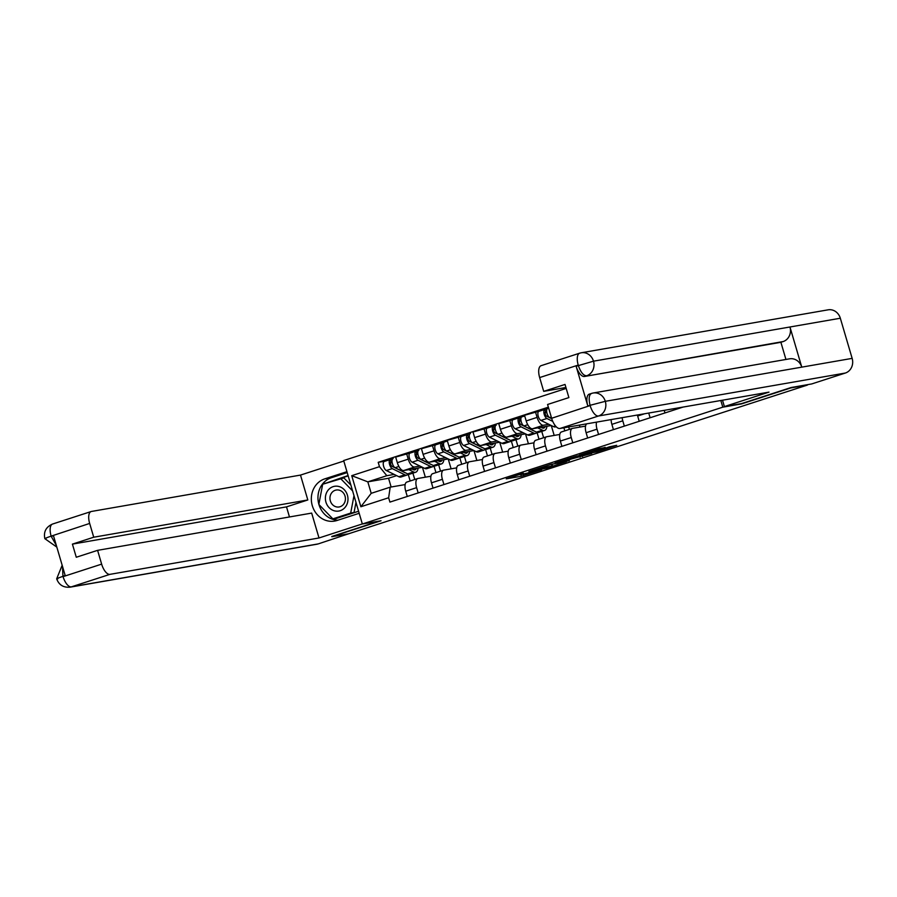 <?xml version="1.0" encoding="UTF-8"?>
<svg xmlns="http://www.w3.org/2000/svg" width="897" height="897" viewBox="0 0 897 897"><rect width="100%" height="100%" fill="white"/><g stroke="black" fill="none" stroke-linecap="round" stroke-linejoin="round"><path stroke-width="1.35" d="M523.355 473.235L506.256 478.852L521.28 476.262L541.653 469.736L520.843 474.614L521.28 476.262M605.24 447.569L599.431 448.578L579.294 455.171L596.774 451.909L616.71 445.327L609.231 446.874L594.061 452.29L583.768 454.017L605.172 447.334M523.4 473.392L520.843 474.614M722.791 407.171L741.516 403.908L790.739 387.953L807.446 385.048L348.541 533.793L331.834 536.709L381.057 520.753L362.343 524.005L722.791 407.171L720.829 400.499M551.442 464.254L528.871 471.519L546.351 468.256L566.478 461.663L551.442 464.254M555.075 462.953L576.659 456.08L591.684 453.49L571.602 458.928L565.177 461.08L569.36 460.71L555.075 462.953M566.186 388.423L343.663 460.553L362.343 524.005M407.081 482.003A8.88 3.891 72 0 0 406.846 482.059A8.88 3.891 72 0 0 405.724 491.186L407.272 496.467M419.964 466.07L414.605 467.001A8.88 3.891 -108 0 1 408.236 459.163L397.337 462.695A8.88 3.891 72 0 0 403.706 470.533L422.42 467.281L425.346 477.193M397.337 462.695L395.678 457.055L411.308 452.693M418.181 492.935L416.623 487.654A8.88 3.891 -108 0 1 417.744 478.527A8.88 3.891 -108 0 1 417.98 478.471L430.919 476.217M438.667 464.792L440.539 471.138M408.236 459.163L406.576 453.523M435.942 472.629L433.946 465.846M432.847 473.65A8.88 3.891 72 0 0 432.612 473.706A8.88 3.891 72 0 0 431.491 482.833L433.049 488.114M448.197 458.928L451.113 468.839M437.074 444.34L421.444 448.702L423.104 454.342A8.88 3.891 72 0 0 429.472 462.179L448.186 458.928M443.948 484.582L442.389 479.301A8.88 3.891 -108 0 1 443.51 470.174A8.88 3.891 -108 0 1 443.746 470.118L456.685 467.864M464.433 456.438L466.305 462.785M445.742 457.717L440.371 458.647A8.88 3.891 -108 0 1 434.013 450.81L432.343 445.17M461.708 464.276L459.713 457.492M458.614 465.296A8.88 3.891 72 0 0 458.378 465.352A8.88 3.891 72 0 0 457.257 474.479L458.816 479.76M462.841 435.998L447.211 440.349L448.881 445.988A8.88 3.891 72 0 0 455.239 453.826L473.964 450.574L476.879 460.486M469.714 476.229L468.167 470.947A8.88 3.891 -108 0 1 469.288 461.82A8.88 3.891 -108 0 1 469.523 461.764L482.463 459.511M490.211 448.085L492.072 454.431M471.508 449.363L466.148 450.294A8.88 3.891 -108 0 1 459.78 442.456L458.12 436.817M487.486 455.923L485.49 449.139M484.391 456.943A8.88 3.891 72 0 0 484.156 456.999A8.88 3.891 72 0 0 483.035 466.126L484.582 471.407M488.618 427.645L472.988 431.995L474.648 437.635A8.88 3.891 72 0 0 481.016 445.473L499.73 442.221L502.656 452.133M495.492 467.875L493.933 462.594A8.88 3.891 -108 0 1 495.054 453.467A8.88 3.891 -108 0 1 495.29 453.411L508.229 451.157M515.977 439.732L517.849 446.078M497.274 441.01L491.915 441.941A8.88 3.891 -108 0 1 485.546 434.103L483.887 428.463M513.252 447.569L511.256 440.786M510.158 448.59A8.88 3.891 72 0 0 509.922 448.646A8.88 3.891 72 0 0 508.801 457.773L510.359 463.054M525.507 433.868L528.423 443.78M514.385 419.291L498.754 423.642L500.414 429.282A8.88 3.891 72 0 0 506.783 437.119L525.496 433.868M521.258 459.522L519.699 454.241A8.88 3.891 -108 0 1 520.821 445.114A8.88 3.891 -108 0 1 521.056 445.058L533.995 442.804M541.743 431.379L543.616 437.725M523.052 432.657L517.681 433.587A8.88 3.891 -108 0 1 511.324 425.75L509.653 420.11M539.019 439.216L537.023 432.432M535.924 440.236A8.88 3.891 72 0 0 535.688 440.292A8.88 3.891 72 0 0 534.567 449.419L536.126 454.701M540.151 410.938L524.521 415.289L526.191 420.928A8.88 3.891 72 0 0 532.549 428.766L551.274 425.514L554.189 435.426M547.024 451.169L545.477 445.887A8.88 3.891 -108 0 1 546.598 436.761A8.88 3.891 -108 0 1 546.834 436.704L559.773 434.451M568.676 426.972L569.382 429.371M548.818 424.303L543.459 425.234A8.88 3.891 -108 0 1 537.09 417.397L535.431 411.757M564.796 430.863L563.888 427.802M561.701 431.883A8.88 3.891 72 0 0 561.466 431.939A8.88 3.891 72 0 0 560.345 441.066L561.892 446.347M579.384 425.111L579.967 427.073M572.802 442.815L571.243 437.534A8.88 3.891 -108 0 1 572.364 428.407A8.88 3.891 -108 0 1 572.6 428.351L585.539 426.097M586.761 423.821A8.88 3.891 72 0 0 586.111 432.713L587.67 438.005M598.568 434.462L597.01 429.181A8.88 3.891 -108 0 1 596.55 422.128M611.137 419.583A8.88 3.891 72 0 0 611.877 424.359L613.436 429.652M624.334 426.109L622.787 420.828A8.88 3.891 -108 0 1 622.137 417.666M637.386 415.019A8.88 3.891 72 0 0 637.655 416.006L639.202 421.298M650.112 417.755L648.722 413.046M664.217 410.344L664.98 412.945M675.878 409.402L675.576 408.37M394.198 474.423L386.82 475.702L367.826 481.857L371.201 493.328L390.195 487.172L405.152 484.571M396.653 475.634L388.558 478.258L367.826 481.857L351.736 475.668L379.487 466.675L386.82 475.702M410.176 480.983L408.18 474.199M388.558 478.258L391.137 487.015M390.195 487.172L388.636 497.757L360.874 506.749L351.736 475.668M548.359 407.171L378.209 462.325L379.487 466.675M388.636 497.757L389.915 502.096L683.122 407.059M412.9 473.145L414.762 479.491M385.531 461.047L378.209 462.325M360.874 506.749L371.201 493.328M518.578 474.782L520.17 474.513M552.07 464.377L553.606 463.884M532.807 470.353L545.264 468.346L552.507 465.868L532.751 470.185M567.801 459.342L558.596 462.179L570.447 459.118L567.666 458.872M412.127 469.064L413.259 469.624A9.082 3.969 72 0 0 414.963 469.837A9.082 3.969 72 0 0 416.376 468.335M418.08 468.032A11.594 5.068 -108 0 1 415.737 472.226L409.783 474.154A11.594 5.068 -108 0 1 407.608 473.885L395.084 467.707A4.833 2.108 -108 0 1 392.236 462.942A4.833 2.108 -108 0 1 393.009 458.625A4.833 2.108 -108 0 1 393.144 458.591L393.009 458.625M415.737 472.226A11.594 5.068 -108 0 1 413.562 471.957L408.864 469.636M405.265 472.719A9.082 3.969 -108 0 1 404.502 472.461L391.978 466.283A2.321 1.009 -108 0 1 390.61 463.996A2.321 1.009 -108 0 1 390.98 461.921A2.321 1.009 -108 0 1 391.047 461.91L392.023 461.596M392.168 462.605L390.498 462.897M408.225 474.132A11.594 5.068 -108 0 1 406.98 475.062A11.594 5.068 -108 0 1 404.805 474.793L392.281 468.615A4.833 2.108 -108 0 1 389.433 463.85A4.833 2.108 -108 0 1 390.206 459.533A4.833 2.108 -108 0 1 390.33 459.511L392.897 458.681M406.98 475.062L401.037 476.991A11.594 5.068 -108 0 1 398.851 476.722L386.327 470.544A4.833 2.108 -108 0 1 383.479 465.778A4.833 2.108 -108 0 1 384.264 461.462A4.833 2.108 -108 0 1 384.387 461.428L390.083 459.589M390.924 461.955L390.33 459.511M437.904 460.71L439.025 461.271A9.082 3.969 72 0 0 440.73 461.484A9.082 3.969 72 0 0 442.143 459.982M443.858 459.679A11.594 5.068 -108 0 1 441.503 463.872L435.561 465.801A11.594 5.068 -108 0 1 433.386 465.532L420.85 459.354A4.833 2.108 -108 0 1 418.002 454.588A4.833 2.108 -108 0 1 418.787 450.272A4.833 2.108 -108 0 1 418.91 450.238L418.787 450.272M441.503 463.872A11.594 5.068 -108 0 1 439.328 463.603L434.63 461.282M431.031 464.366A9.082 3.969 -108 0 1 430.268 464.108L417.744 457.93A2.321 1.009 -108 0 1 416.376 455.642A2.321 1.009 -108 0 1 416.746 453.568A2.321 1.009 -108 0 1 416.813 453.557L417.8 453.243M417.935 454.252L416.264 454.544M434.002 465.778A11.594 5.068 -108 0 1 432.746 466.709A11.594 5.068 -108 0 1 430.571 466.44L418.047 460.262A4.833 2.108 -108 0 1 415.199 455.497A4.833 2.108 -108 0 1 415.973 451.18A4.833 2.108 -108 0 1 416.107 451.157L418.664 450.328M432.746 466.709L426.804 468.638A11.594 5.068 -108 0 1 424.629 468.369L412.104 462.19A4.833 2.108 -108 0 1 409.256 457.425A4.833 2.108 -108 0 1 410.03 453.108A4.833 2.108 -108 0 1 410.153 453.086L415.849 451.236M416.69 453.602L416.107 451.157M463.671 452.357L464.792 452.918A9.082 3.969 72 0 0 466.496 453.131A9.082 3.969 72 0 0 467.909 451.628M469.624 451.326A11.594 5.068 -108 0 1 467.27 455.519L461.327 457.448A11.594 5.068 -108 0 1 459.152 457.178L446.628 451A4.833 2.108 -108 0 1 443.78 446.235A4.833 2.108 -108 0 1 444.553 441.918A4.833 2.108 -108 0 1 444.688 441.885L447.412 441.01M467.27 455.519A11.594 5.068 -108 0 1 465.095 455.25L460.396 452.929M456.797 456.012A9.082 3.969 -108 0 1 456.035 455.754L443.51 449.576A2.321 1.009 -108 0 1 442.143 447.289A2.321 1.009 -108 0 1 442.524 445.215A2.321 1.009 -108 0 1 442.58 445.204L443.567 444.89M443.701 445.899L442.042 446.19M459.769 457.425A11.594 5.068 -108 0 1 458.524 458.356A11.594 5.068 -108 0 1 456.338 458.087L443.813 451.909A4.833 2.108 -108 0 1 440.965 447.143A4.833 2.108 -108 0 1 441.75 442.826A4.833 2.108 -108 0 1 441.873 442.804L444.43 441.974M458.524 458.356L452.57 460.284A11.594 5.068 -108 0 1 450.395 460.015L437.871 453.837A4.833 2.108 -108 0 1 435.023 449.072A4.833 2.108 -108 0 1 435.796 444.755A4.833 2.108 -108 0 1 435.931 444.733L441.627 442.883M442.468 445.248L441.873 442.804M318.872 504.316A21.73 19.499 -99.9 0 1 331.397 477.709L324.77 478.863A21.73 19.499 -99.9 0 0 311.954 504.372A21.73 19.499 -99.9 0 0 334.615 521.079A21.73 19.499 -99.9 0 0 337.014 520.484L359.192 513.297M324.77 478.863L346.937 471.676M343.809 461.036L300.495 475.085L307.817 499.965L93.725 537.213L89.666 523.433L50.916 536.215C45.209 538.2 43.605 539.007 46.05 538.626M289.473 516.964L286.502 506.872L307.817 499.965M286.502 506.872L72.41 544.12L76.279 557.25L97.594 550.343L311.674 513.095L319.007 537.976L109.95 574.349L71.379 586.851L318.211 543.907L349.987 533.334M362.321 523.938L319.007 537.976M300.495 475.085L91.438 511.458A11.594 5.068 72 0 0 91.135 511.537A11.594 5.068 72 0 0 89.666 523.433M318.211 543.907A11.874 10.663 80.1 0 1 316.899 544.232L70.067 587.176A11.874 10.663 80.1 0 0 71.379 586.851A11.594 5.068 -108 0 1 63.07 576.636L101.641 564.135A11.594 5.068 72 0 0 109.95 574.349M97.594 550.343L101.641 564.135M72.41 544.12L93.725 537.213M62.51 566.411L62.936 576.166L65.167 575.448L53.461 535.677L51.23 536.395L56.309 545.342M331.778 536.496L379.039 521.101M318.94 504.54A21.73 19.499 -99.9 0 0 337.945 520.182M331.397 477.709L347.206 472.584M333.056 518.814L333.572 519.352L358.587 511.245M348.081 475.545L322.965 484.167M348.182 475.892L325.566 483.326M325.589 483.214L323.066 483.651M57.868 578.767C55.412 579.159 57.027 578.386 62.745 576.435L63.07 576.636M785.94 359.462L780.895 342.295L584.44 376.482A11.594 5.068 -108 0 1 576.132 366.256L587.838 406.027A11.594 5.068 -108 0 1 589.295 394.131L591.841 393.335A11.874 10.663 80.1 0 1 593.152 393.009L789.607 358.822A11.874 10.663 80.1 0 1 801.772 367.142L852.15 358.374A11.874 10.663 80.1 0 1 845.344 373.04L811.718 383.938L791.154 387.515L741.595 403.583L724.384 406.576L722.511 400.208M724.384 406.576L768.987 392.124L559.93 428.497A11.594 5.068 -108 0 1 551.633 418.271L547.574 404.491L568.889 397.584L565.02 384.443L543.705 391.35L539.658 377.57A11.594 5.068 -108 0 1 541.115 365.673L579.686 353.171A11.594 5.068 72 0 0 578.229 365.068L539.658 377.57M576.132 366.256L593.5 361.177A11.874 10.663 80.1 0 0 581.312 352.768L579.686 353.171A11.594 5.068 72 0 1 580 353.093A11.874 10.663 80.1 0 1 581.312 352.768L828.144 309.824A11.874 10.663 80.1 0 1 840.332 318.233L789.965 326.99A11.874 10.663 80.1 0 1 783.126 341.566L584.44 376.482M852.15 358.374L840.332 318.233M591.527 393.402L593.152 393.009A11.874 10.663 80.1 0 1 605.318 401.318L801.772 367.142L789.965 326.99L593.5 361.177A11.874 10.663 80.1 0 1 586.66 375.753C583.476 375.742 580.707 372.345 578.363 365.539M543.705 391.35L565.917 387.493M780.895 342.295L783.126 341.566M591.841 393.335C589.037 394.411 588.443 398.403 590.069 405.309L587.838 406.027M845.344 373.04L598.512 415.995A11.874 10.663 80.1 0 0 605.318 401.318L590.069 405.309M325.947 502.152A12.558 11.269 -99.9 0 0 340.221 510.696A12.558 11.269 -99.9 0 0 347.419 495.189A12.558 11.269 -99.9 0 0 333.146 486.645A12.558 11.269 -99.9 0 0 325.947 502.152M330.331 500.874A8.6 7.714 -99.9 0 0 339.156 506.962A8.6 7.714 -99.9 0 0 345.031 496.108A8.6 7.714 -99.9 0 0 336.207 490.031A8.6 7.714 -99.9 0 0 330.331 500.874M353.99 495.649L350.693 513.073L332.854 518.858L318.85 504.45L322.673 484.257L343.865 477.899L350.895 485.12M355.974 502.365L354.046 512.49L332.854 518.858M340.512 478.482L352.599 490.906M354.046 512.49L350.693 513.073M489.437 444.004L490.569 444.564A9.082 3.969 72 0 0 492.274 444.777A9.082 3.969 72 0 0 493.686 443.275M495.391 442.972A11.594 5.068 -108 0 1 493.047 447.166L487.093 449.094A11.594 5.068 -108 0 1 484.918 448.825L472.394 442.647A4.833 2.108 -108 0 1 469.546 437.882A4.833 2.108 -108 0 1 470.32 433.565A4.833 2.108 -108 0 1 470.454 433.531L470.32 433.565M493.047 447.166A11.594 5.068 -108 0 1 490.872 446.897L486.174 444.576M482.575 447.659A9.082 3.969 -108 0 1 481.812 447.401L469.288 441.223A2.321 1.009 -108 0 1 467.92 438.936A2.321 1.009 -108 0 1 468.29 436.861A2.321 1.009 -108 0 1 468.357 436.85L469.333 436.536M469.479 437.545L467.808 437.837M485.535 449.072A11.594 5.068 -108 0 1 484.29 450.002A11.594 5.068 -108 0 1 482.115 449.733L469.591 443.555A4.833 2.108 -108 0 1 466.743 438.79A4.833 2.108 -108 0 1 467.516 434.473A4.833 2.108 -108 0 1 467.64 434.451L470.207 433.621M484.29 450.002L478.348 451.931A11.594 5.068 -108 0 1 476.161 451.662L463.637 445.484A4.833 2.108 -108 0 1 460.789 440.719A4.833 2.108 -108 0 1 461.574 436.402A4.833 2.108 -108 0 1 461.697 436.379L467.393 434.529M468.234 436.895L467.64 434.451M515.214 435.662L516.336 436.211A9.082 3.969 72 0 0 518.04 436.424A9.082 3.969 72 0 0 519.453 434.922M521.168 434.619A11.594 5.068 -108 0 1 518.814 438.812L512.871 440.741A11.594 5.068 -108 0 1 510.696 440.472L498.16 434.294A4.833 2.108 -108 0 1 495.312 429.528A4.833 2.108 -108 0 1 496.097 425.212A4.833 2.108 -108 0 1 496.22 425.178L496.097 425.212M518.814 438.812A11.594 5.068 -108 0 1 516.638 438.543L511.94 436.222M508.341 439.306A9.082 3.969 -108 0 1 507.579 439.048L495.054 432.87A2.321 1.009 -108 0 1 493.686 430.582A2.321 1.009 -108 0 1 494.056 428.508A2.321 1.009 -108 0 1 494.124 428.497L495.11 428.183M495.245 429.192L493.574 429.484M511.312 440.719A11.594 5.068 -108 0 1 510.057 441.649A11.594 5.068 -108 0 1 507.881 441.38L495.357 435.202A4.833 2.108 -108 0 1 492.509 430.437A4.833 2.108 -108 0 1 493.283 426.12A4.833 2.108 -108 0 1 493.417 426.097L495.974 425.268M510.057 441.649L504.114 443.578A11.594 5.068 -108 0 1 501.939 443.309L489.414 437.131A4.833 2.108 -108 0 1 486.566 432.365A4.833 2.108 -108 0 1 487.34 428.048A4.833 2.108 -108 0 1 487.463 428.026L493.159 426.176M494 428.542L493.417 426.097M540.981 427.308L542.102 427.858A9.082 3.969 72 0 0 543.806 428.071A9.082 3.969 72 0 0 545.219 426.568M546.935 426.266A11.594 5.068 -108 0 1 544.58 430.459L538.637 432.388A11.594 5.068 -108 0 1 536.462 432.119L523.938 425.94A4.833 2.108 -108 0 1 521.09 421.175A4.833 2.108 -108 0 1 521.863 416.858A4.833 2.108 -108 0 1 521.998 416.825L524.723 415.95M544.58 430.459A11.594 5.068 -108 0 1 542.405 430.19L537.707 427.869M534.107 430.952A9.082 3.969 -108 0 1 533.345 430.695L520.821 424.516A2.321 1.009 -108 0 1 519.453 422.229A2.321 1.009 -108 0 1 519.834 420.166A2.321 1.009 -108 0 1 519.89 420.144L520.877 419.83M521.011 420.839L519.352 421.13M537.079 432.365A11.594 5.068 -108 0 1 535.834 433.296A11.594 5.068 -108 0 1 533.648 433.027L521.123 426.849A4.833 2.108 -108 0 1 518.275 422.083A4.833 2.108 -108 0 1 519.06 417.767A4.833 2.108 -108 0 1 519.184 417.744L521.74 416.914M535.834 433.296L529.88 435.224A11.594 5.068 -108 0 1 527.705 434.955L515.181 428.777A4.833 2.108 -108 0 1 512.333 424.012A4.833 2.108 -108 0 1 513.106 419.695A4.833 2.108 -108 0 1 513.241 419.673L518.937 417.823M519.767 420.188L519.184 417.744M551.722 418.574L549.704 417.587A4.833 2.108 -108 0 1 546.856 412.822A4.833 2.108 -108 0 1 547.63 408.505A4.833 2.108 -108 0 1 547.764 408.483L547.63 408.505M551.767 418.72L546.598 416.163A2.321 1.009 -108 0 1 545.23 413.876A2.321 1.009 -108 0 1 545.6 411.813A2.321 1.009 -108 0 1 545.668 411.79L546.643 411.476M546.789 412.485L545.118 412.777M556.162 426.703L555.658 426.871A11.594 5.068 -108 0 1 553.471 426.602L540.947 420.424A4.833 2.108 -108 0 1 538.099 415.659A4.833 2.108 -108 0 1 538.884 411.342A4.833 2.108 -108 0 1 539.007 411.319L544.703 409.469M552.765 421.388L546.901 418.495A4.833 2.108 -108 0 1 544.053 413.73A4.833 2.108 -108 0 1 544.827 409.424A4.833 2.108 -108 0 1 544.95 409.391L547.518 408.561M545.544 411.835L544.95 409.391M537.09 417.397L526.191 420.928M511.324 425.75L500.414 429.282M485.546 434.103L474.648 437.635M459.78 442.456L448.881 445.988M434.013 450.81L423.104 454.342M644.551 413.775L637.655 416.006M622.787 420.828L611.877 424.359M597.01 429.181L586.111 432.713M571.243 437.534L560.345 441.066M543.459 425.234L532.549 428.766M545.477 445.887L534.567 449.419M517.681 433.587L506.783 437.119M519.699 454.241L508.801 457.773M491.915 441.941L481.016 445.473M493.933 462.594L483.035 466.126M466.148 450.294L455.239 453.826M468.167 470.947L457.257 474.479M440.371 458.647L429.472 462.179M442.389 479.301L431.491 482.833M414.605 467.001L403.706 470.533M416.623 487.654L405.724 491.186M523.299 474.143L523.725 475.589M551.397 464.265L551.879 465.891M582.097 455.138L582.501 456.539M579.574 455.575L580.056 457.212M573.654 456.932L574.046 458.255M571.243 457.717L571.602 458.928M570.963 457.806L571.243 458.737M596.808 449.431L597.043 450.227M594.397 450.204L594.599 450.888M407.608 473.885L413.562 471.957M395.084 467.707L398.885 466.474M398.851 476.722L404.805 474.793M386.327 470.544L392.281 468.615M433.386 465.532L439.328 463.603M420.85 459.354L424.651 458.12M424.629 468.369L430.571 466.44M412.104 462.19L418.047 460.262M459.152 457.178L465.095 455.25M446.628 451L450.429 449.767M450.395 460.015L456.338 458.087M437.871 453.837L443.813 451.909M52.867 523.96A11.594 5.068 72 0 0 52.564 524.039A11.594 5.068 72 0 0 51.095 535.935M551.633 418.271L590.383 405.489M590.204 405.769A11.594 5.068 -108 0 0 598.512 415.995L559.93 428.497M484.918 448.825L490.872 446.897M472.394 442.647L476.195 441.414M476.161 451.662L482.115 449.733M463.637 445.484L469.591 443.555M510.696 440.472L516.638 438.543M498.16 434.294L501.961 433.06M501.939 443.309L507.881 441.38M489.414 437.131L495.357 435.202M536.462 432.119L542.405 430.19M523.938 425.94L527.739 424.707M527.705 434.955L533.648 433.027M515.181 428.777L521.123 426.849M549.704 417.587L551.274 417.071M553.471 426.602L555.49 425.952M540.947 420.424L546.901 418.495M417.744 478.527L406.846 482.059M443.51 470.174L432.612 473.706M469.288 461.82L458.378 465.352M495.054 453.467L484.156 456.999M520.821 445.114L509.922 448.646M546.598 436.761L535.688 440.292M572.364 428.407L561.466 431.939M552.003 464.153L552.507 465.868M571.154 457.75L571.434 458.737M603.098 448.859L603.266 449.453M384.264 461.462L390.206 459.533M410.03 453.108L415.973 451.18M444.553 441.918L447.401 440.999M435.796 444.755L441.75 442.826M91.135 511.537L52.564 524.039C45.994 526.943 43.426 531.831 44.85 538.682L56.825 547.103M62.173 565.256L56.668 578.834C58.944 584.945 63.407 587.726 70.067 587.176M461.574 436.402L467.516 434.473M487.34 428.048L493.283 426.12M521.863 416.858L524.711 415.939M513.106 419.695L519.06 417.767M538.884 411.342L544.827 409.424"/></g></svg>
